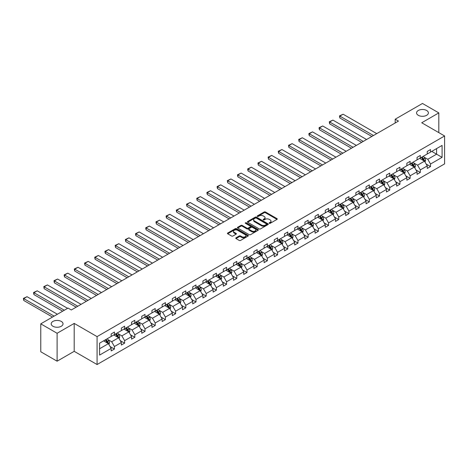 <?xml version="1.0" encoding="UTF-8"?>
<svg xmlns="http://www.w3.org/2000/svg" width="468" height="468" viewBox="0 0 468 468"><rect width="100%" height="100%" fill="white"/><g stroke="black" fill="none" stroke-linecap="round" stroke-linejoin="round"><path stroke-width="0.7" d="M61.29 321.422A5.914 3.416 0 0 0 54.844 320.685A5.914 3.416 0 0 0 51.193 323.838A5.914 3.416 0 0 0 52.925 326.255A5.914 3.416 0 0 0 59.372 326.997A5.914 3.416 0 0 0 63.022 323.838A5.914 3.416 0 0 0 61.29 321.422M426.658 110.483A5.914 3.416 0 0 0 420.211 109.74A5.914 3.416 0 0 0 416.561 112.893A5.914 3.416 0 0 0 418.293 115.309A5.914 3.416 0 0 0 424.739 116.052A5.914 3.416 0 0 0 428.39 112.893A5.914 3.416 0 0 0 426.658 110.483M269.287 223.324A0.638 0.369 0 0 0 270.188 223.324L277.003 219.387A0.907 0.526 0 0 0 277.267 219.018A0.907 0.526 0 0 0 277.003 218.644L265.455 211.981A0.907 0.526 0 0 0 264.168 211.981L257.353 215.912A0.638 0.369 0 0 0 258.254 216.432L259.132 215.923A2.902 1.679 0 0 1 263.238 215.923L264.204 216.479A2.902 1.679 0 0 1 265.052 217.667A2.902 1.679 0 0 1 264.204 218.849L263.32 219.357A0.638 0.369 0 0 0 264.221 219.878L265.099 219.369A2.902 1.679 0 0 1 269.205 219.369L270.171 219.925A2.902 1.679 0 0 1 271.019 221.107A2.902 1.679 0 0 1 270.171 222.294L269.287 222.803A0.638 0.369 0 0 0 269.287 223.324L269.287 222.803M236.007 237.832A0.907 0.526 0 0 0 235.743 238.2A0.907 0.526 0 0 0 236.007 238.575L239.247 240.447A0.907 0.526 0 0 0 240.529 240.447L248.099 236.071A0.907 0.526 0 0 0 248.368 235.702A0.907 0.526 0 0 0 248.099 235.334L236.551 228.665A0.907 0.526 0 0 0 235.269 228.665L227.7 233.035A0.907 0.526 0 0 0 227.43 233.409A0.907 0.526 0 0 0 227.7 233.778L231.613 236.036A0.907 0.526 0 0 0 232.894 236.036L236.135 234.164A0.907 0.526 0 0 0 236.399 233.795A0.907 0.526 0 0 0 236.135 233.427L234.193 232.303A2.428 1.404 0 0 1 233.485 231.315A2.428 1.404 0 0 1 234.983 230.016A2.428 1.404 0 0 1 237.627 230.32L245.226 234.714A2.428 1.404 0 0 1 245.94 235.702A2.428 1.404 0 0 1 244.442 236.995A2.428 1.404 0 0 1 241.798 236.691L240.529 235.96A0.907 0.526 0 0 0 239.247 235.96L236.007 237.832L236.007 238.575M74.201 323.406L57.108 333.274L40.769 323.838L40.769 351.766L57.108 361.197L74.201 351.328L97.075 364.537L97.075 336.615L74.201 323.406L74.201 351.328M438.814 132.631L438.814 112.893L421.726 122.762L444.6 135.972L97.075 336.615M438.814 112.893L422.475 103.463L395.185 119.217L395.185 122.99M40.769 323.838L68.053 308.084L71.323 309.974L398.455 121.101L395.185 119.217M259.196 228.922A0.907 0.526 0 0 0 260.483 228.922L268.053 224.552A0.907 0.526 0 0 0 268.316 224.184A0.907 0.526 0 0 0 268.053 223.815L256.505 217.146A0.907 0.526 0 0 0 255.224 217.146L247.648 221.516A0.907 0.526 0 0 0 247.385 221.885A0.907 0.526 0 0 0 247.648 222.259L259.196 228.922M245.688 223.458A0.638 0.369 0 0 1 246.338 223.546L258.061 230.32L250.503 234.684A0.907 0.526 0 0 1 249.222 234.684L237.674 228.015L237.674 227.278A0.907 0.526 0 0 0 237.411 227.647A0.907 0.526 0 0 0 237.674 228.015M237.674 227.278L240.915 225.406A0.907 0.526 0 0 1 242.196 225.406L246.882 228.109A0.907 0.526 0 0 0 248.163 228.109L250.316 226.869A0.907 0.526 0 0 0 250.579 226.5A0.907 0.526 0 0 0 250.316 226.126L245.437 223.312A0.638 0.369 0 0 1 246.338 222.791L258.079 229.572A0.907 0.526 0 0 1 258.342 229.94A0.907 0.526 0 0 1 258.079 230.314L258.079 229.572M57.108 333.274L57.108 361.197M99.59 343.161L111.162 336.48L111.162 333.953L114.426 332.064L114.426 334.597L121.358 330.595L121.358 328.068L124.623 326.178L124.623 328.706L131.555 324.71L131.555 322.177L134.819 320.293L134.819 322.821L141.751 318.819L141.751 316.292L145.016 314.408L145.016 316.935L151.948 312.934L151.948 310.407L155.212 308.517L155.212 311.045L162.144 307.049L162.144 304.516L165.409 302.632L165.409 305.159L172.341 301.158L172.341 298.631L175.605 296.747L175.605 299.274L182.538 295.273L182.538 292.746L185.802 290.856L185.802 293.389L192.728 289.388L192.728 286.861L195.998 284.971L195.998 287.498L202.925 283.503L202.925 280.97L206.195 279.086L206.195 281.613L213.121 277.612L213.121 275.085L216.391 273.201L216.391 275.728L223.318 271.727L223.318 269.199L226.588 267.31L226.588 269.837L233.514 265.842L233.514 263.308L236.785 261.425L236.785 263.952L243.711 259.951L243.711 257.423L246.981 255.54L246.981 258.067L253.908 254.065L253.908 251.538L257.178 249.649L257.178 252.182L264.104 248.18L264.104 245.653L267.374 243.764L267.374 246.291L274.301 242.289L274.301 239.762L277.571 237.879L277.571 240.406L284.497 236.404L284.497 233.877L287.767 231.988L287.767 234.521L294.694 230.519L294.694 227.992L297.964 226.102L297.964 228.63L304.89 224.634L304.89 222.101L308.16 220.217L308.16 222.745L315.087 218.743L315.087 216.216L318.357 214.332L318.357 216.859L325.283 212.858L325.283 210.331L328.554 208.441L328.554 210.974L335.48 206.973L335.48 204.446L338.75 202.556L338.75 205.083L345.676 201.082L345.676 198.555L348.947 196.671L348.947 199.198L355.873 195.197L355.873 192.67L359.143 190.78L359.143 193.313L366.07 189.312L366.07 186.785L369.334 184.895L369.334 187.422L376.266 183.427L376.266 180.894L379.53 179.01L379.53 181.537L386.463 177.536L386.463 175.009L389.727 173.125L389.727 175.652L396.659 171.651L396.659 169.124L399.924 167.234L399.924 169.761L406.856 165.766L406.856 163.238L410.12 161.349L410.12 163.876L417.052 159.875L417.052 157.347L420.317 155.464L420.317 157.991L427.249 153.99L427.249 151.462L430.513 149.573L430.513 152.106L442.084 145.425L442.084 157.347L430.513 164.028L430.513 166.555L427.249 168.445L427.249 165.918L420.317 169.913L420.317 172.446L417.052 174.33L417.052 171.803L410.12 175.804L410.12 178.331L406.856 180.215L406.856 177.688L399.924 181.689L399.924 184.216L396.659 186.106L396.659 183.573L389.727 187.574L389.727 190.102L386.463 191.991L386.463 189.464L379.53 193.459L379.53 195.993L376.266 197.876L376.266 195.349L369.334 199.35L369.334 201.878L366.07 203.761L366.07 201.234L359.143 205.236L359.143 207.763L355.873 209.652L355.873 207.125L348.947 211.121L348.947 213.654L345.676 215.537L345.676 213.01L338.75 217.012L338.75 219.539L335.48 221.422L335.48 218.895L328.554 222.897L328.554 225.424L325.283 227.313L325.283 224.78L318.357 228.782L318.357 231.309L315.087 233.199L315.087 230.671L308.16 234.673L308.16 237.2L304.89 239.084L304.89 236.556L297.964 240.558L297.964 243.085L294.694 244.975L294.694 242.442L287.767 246.443L287.767 248.97L284.497 250.86L284.497 248.332L277.571 252.328L277.571 254.861L274.301 256.745L274.301 254.218L267.374 258.219L267.374 260.746L264.104 262.63L264.104 260.103L257.178 264.104L257.178 266.631L253.908 268.521L253.908 265.988L246.981 269.989L246.981 272.516L243.711 274.406L243.711 271.879L236.785 275.88L236.785 278.407L233.514 280.291L233.514 277.764L226.588 281.765L226.588 284.292L223.318 286.182L223.318 283.649L216.391 287.65L216.391 290.178L213.121 292.067L213.121 289.54L206.195 293.535L206.195 296.068L202.925 297.952L202.925 295.425L195.998 299.426L195.998 301.954L192.728 303.837L192.728 301.31L185.802 305.311L185.802 307.839L182.538 309.728L182.538 307.201L175.605 311.197L175.605 313.724L172.341 315.613L172.341 313.086L165.409 317.088L165.409 319.615L162.144 321.498L162.144 318.971L155.212 322.973L155.212 325.5L151.948 327.389L151.948 324.856L145.016 328.858L145.016 331.385L141.751 333.274L141.751 330.747L134.819 334.743L134.819 337.276L131.555 339.16L131.555 336.632L124.623 340.634L124.623 343.161L121.358 345.045L121.358 342.517L114.426 346.519L114.426 349.046L111.162 350.936L111.162 348.408L99.59 355.083L99.59 343.161M97.075 364.537L444.6 163.894L444.6 135.972M113.777 334.971L118.609 337.761L111.682 341.763L107.897 339.581M111.682 341.763L114.426 346.519M118.609 337.761L121.358 342.517M111.162 335.878L111.682 336.182L114.426 334.597M123.973 329.086L128.805 331.876L121.879 335.878L118.094 333.696M121.879 335.878L124.623 340.634M128.805 331.876L131.555 336.632M121.358 329.993L121.879 330.291L124.623 328.706M134.17 323.201L139.002 325.991L132.075 329.993L128.291 327.805M132.075 329.993L134.819 334.743M139.002 325.991L141.751 330.747M131.555 324.102L132.075 324.406L134.819 322.821M144.366 317.31L149.198 320.106L142.272 324.102L138.487 321.92M142.272 324.102L145.016 328.858M149.198 320.106L151.948 324.856M141.751 318.217L142.272 318.521L145.016 316.935M154.563 311.425L159.395 314.215L152.469 318.217L148.684 316.035M152.469 318.217L155.212 322.973M159.395 314.215L162.144 318.971M151.948 312.331L152.469 312.63L155.212 311.045M164.754 305.54L169.591 308.33L162.665 312.331L158.88 310.144M162.665 312.331L165.409 317.088M169.591 308.33L172.341 313.086M162.144 306.441L162.665 306.745L165.409 305.159M174.95 299.649L179.788 302.445L172.862 306.446L169.077 304.258M172.862 306.446L175.605 311.197M179.788 302.445L182.538 307.201M172.341 300.555L172.862 300.86L175.605 299.274M185.147 293.764L189.985 296.554L183.058 300.555L179.273 298.373M183.058 300.555L185.802 305.311M189.985 296.554L192.728 301.31M182.538 294.67L183.058 294.975L185.802 293.389M195.343 287.878L200.181 290.669L193.255 294.67L189.47 292.488M193.255 294.67L195.998 299.426M200.181 290.669L202.925 295.425M192.728 288.785L193.255 289.084L195.998 287.498M205.54 281.993L210.378 284.784L203.451 288.785L199.666 286.597M203.451 288.785L206.195 293.535M210.378 284.784L213.121 289.54M202.925 282.894L203.451 283.199L206.195 281.613M215.736 276.102L220.574 278.899L213.648 282.894L209.863 280.712M213.648 282.894L216.391 287.65M220.574 278.899L223.318 283.649M213.121 277.009L213.648 277.313L216.391 275.728M225.933 270.217L230.771 273.008L223.844 277.009L220.059 274.827M223.844 277.009L226.588 281.765M230.771 273.008L233.514 277.764M223.318 271.124L223.844 271.422L226.588 269.837M236.129 264.332L240.967 267.123L234.041 271.124L230.256 268.936M234.041 271.124L236.785 275.88M240.967 267.123L243.711 271.879M233.514 265.233L234.041 265.537L236.785 263.952M246.326 258.441L251.164 261.238L244.237 265.233L240.453 263.051M244.237 265.233L246.981 269.989M251.164 261.238L253.908 265.988M243.711 259.348L244.237 259.652L246.981 258.067M256.522 252.556L261.36 255.347L254.434 259.348L250.649 257.166M254.434 259.348L257.178 264.104M261.36 255.347L264.104 260.103M253.908 253.463L254.434 253.761L257.178 252.182M266.719 246.671L271.557 249.462L264.631 253.463L260.846 251.281M264.631 253.463L267.374 258.219M271.557 249.462L274.301 254.218M264.104 247.578L264.631 247.876L267.374 246.291M276.916 240.78L281.754 243.576L274.827 247.578L271.042 245.39M274.827 247.578L277.571 252.328M281.754 243.576L284.497 248.332M274.301 241.687L274.827 241.991L277.571 240.406M287.112 234.895L291.95 237.691L285.024 241.687L281.239 239.505M285.024 241.687L287.767 246.443M291.95 237.691L294.694 242.442M284.497 235.802L285.024 236.106L287.767 234.521M297.309 229.01L302.147 231.8L295.214 235.802L291.435 233.62M295.214 235.802L297.964 240.558M302.147 231.8L304.89 236.556M294.694 229.917L295.214 230.215L297.964 228.63M307.505 223.125L312.343 225.915L305.411 229.917L301.632 227.729M305.411 229.917L308.16 234.673M312.343 225.915L315.087 230.671M304.89 224.026L305.411 224.33L308.16 222.745M317.702 217.234L322.54 220.03L315.607 224.026L311.828 221.844M315.607 224.026L318.357 228.782M322.54 220.03L325.283 224.78M315.087 218.141L315.607 218.445L318.357 216.859M327.898 211.349L332.736 214.139L325.804 218.141L322.025 215.959M325.804 218.141L328.554 222.897M332.736 214.139L335.48 218.895M325.283 212.256L325.804 212.554L328.554 210.974M338.095 205.464L342.933 208.254L336.001 212.256L332.221 210.073M336.001 212.256L338.75 217.012M342.933 208.254L345.676 213.01M335.48 206.37L336.001 206.669L338.75 205.083M348.291 199.573L353.129 202.369L346.197 206.37L342.418 204.183M346.197 206.37L348.947 211.121M353.129 202.369L355.873 207.125M345.676 200.479L346.197 200.784L348.947 199.198M358.488 193.688L363.326 196.484L356.394 200.479L352.615 198.297M356.394 200.479L359.143 205.236M363.326 196.484L366.07 201.234M355.873 194.594L356.394 194.899L359.143 193.313M368.685 187.803L373.522 190.593L366.59 194.594L362.811 192.412M366.59 194.594L369.334 199.35M373.522 190.593L376.266 195.349M366.07 188.709L366.59 189.008L369.334 187.422M378.881 181.917L383.719 184.708L376.787 188.709L373.002 186.521M376.787 188.709L379.53 193.459M383.719 184.708L386.463 189.464M376.266 182.818L376.787 183.123L379.53 181.537M389.078 176.026L393.91 178.823L386.983 182.818L383.198 180.636M386.983 182.818L389.727 187.574M393.91 178.823L396.659 183.573M386.463 176.933L386.983 177.237L389.727 175.652M399.274 170.141L404.106 172.932L397.18 176.933L393.395 174.751M397.18 176.933L399.924 181.689M404.106 172.932L406.856 177.688M396.659 171.048L397.18 171.346L399.924 169.761M409.471 164.256L414.303 167.047L407.376 171.048L403.591 168.86M407.376 171.048L410.12 175.804M414.303 167.047L417.052 171.803M406.856 165.163L407.376 165.461L410.12 163.876M419.667 158.365L424.499 161.162L417.573 165.163L413.788 162.975M417.573 165.163L420.317 169.913M424.499 161.162L427.249 165.918M417.052 159.272L417.573 159.576L420.317 157.991M431.759 151.386L436.591 154.177L427.77 159.272L423.985 157.09M427.77 159.272L430.513 164.028M442.084 157.347L436.591 154.177L436.591 148.596L442.084 145.425M427.249 153.387L427.77 153.691L430.513 152.106M99.59 348.748L108.418 343.652L103.58 340.856M108.418 343.652L111.162 348.408M426.167 164.046L430.513 166.555M415.97 169.937L420.317 172.446M405.774 175.822L410.12 178.331M395.577 181.707L399.924 184.216M385.38 187.592L389.727 190.102M375.184 193.483L379.53 195.993M364.987 199.368L369.334 201.878M354.797 205.253L359.143 207.763M344.6 211.144L348.947 213.654M334.404 217.029L338.75 219.539M324.207 222.914L328.554 225.424M314.01 228.799L318.357 231.309M303.814 234.69L308.16 237.2M293.617 240.575L297.964 243.085M283.421 246.46L287.767 248.97M273.224 252.351L277.571 254.861M263.028 258.237L267.374 260.746M252.831 264.122L257.178 266.631M242.635 270.007L246.981 272.516M232.438 275.898L236.785 278.407M222.241 281.783L226.588 284.292M212.045 287.668L216.391 290.178M201.848 293.559L206.195 296.068M191.652 299.444L195.998 301.954M181.455 305.329L185.802 307.839M171.259 311.22L175.605 313.724M161.062 317.105L165.409 319.615M150.866 322.99L155.212 325.5M140.669 328.875L145.016 331.385M130.473 334.766L134.819 337.276M120.276 340.651L124.623 343.161M110.079 346.536L114.426 349.046M269.539 223.411L270.171 223.049A2.902 1.679 0 0 0 271.019 221.861L271.019 221.107M265.052 217.667L265.052 218.421A2.902 1.679 0 0 1 264.204 219.603L263.572 219.966M276.992 219.393L265.455 212.735A0.907 0.526 0 0 0 264.168 212.735L257.611 216.52M268.053 223.815L268.053 224.552L256.505 217.901A0.907 0.526 0 0 0 255.224 217.901L247.66 222.265L247.648 221.516M266.45 224.441A0.638 0.369 0 0 0 266.45 223.926L256.312 218.07A0.638 0.369 0 0 0 255.411 218.07L254.481 218.609A2.902 1.679 0 0 0 253.633 219.796A2.902 1.679 0 0 0 254.481 220.978L261.413 224.979A2.902 1.679 0 0 0 265.52 224.979L266.45 224.441L266.45 225.196A0.638 0.369 0 0 0 266.637 224.938L266.637 224.184M253.633 219.796L253.633 220.551A2.902 1.679 0 0 0 254.481 221.733L254.481 220.978M266.45 225.196L265.52 225.734A2.902 1.679 0 0 1 261.413 225.734L254.481 221.733M237.685 228.021L240.915 226.161L240.915 225.406M250.579 226.5L250.579 227.255A0.907 0.526 0 0 1 250.316 227.624L248.163 228.864A0.907 0.526 0 0 1 246.882 228.864L242.196 226.161A0.907 0.526 0 0 0 240.915 226.161M251.743 230.917A2.428 1.404 0 0 0 254.387 231.221A2.428 1.404 0 0 0 255.885 229.923A2.428 1.404 0 0 0 255.171 228.934L252.492 227.389A0.907 0.526 0 0 0 251.211 227.389L249.064 228.63A0.907 0.526 0 0 0 248.795 228.998A0.907 0.526 0 0 0 249.064 229.367L251.743 230.917L251.743 231.672A2.428 1.404 0 0 0 254.387 231.976A2.428 1.404 0 0 0 255.885 230.677L255.885 229.923M248.795 228.998L248.795 229.753A0.907 0.526 0 0 0 249.064 230.121L249.064 229.367M251.743 231.672L249.064 230.121M245.94 235.702L245.94 236.457A2.428 1.404 0 0 1 244.442 237.75A2.428 1.404 0 0 1 241.798 237.446L240.529 236.714A0.907 0.526 0 0 0 239.247 236.714L236.018 238.581M233.485 231.315L233.485 232.069A2.428 1.404 0 0 0 234.193 233.058L234.193 232.303M236.135 233.427L236.135 234.164L234.193 233.058M248.099 235.334L248.099 236.071L236.551 229.419A0.907 0.526 0 0 0 235.269 229.419L227.711 233.784M424.997 162.022L425.599 160.284A2.451 1.416 -120 0 0 424.815 158.202L423.353 156.242M373.487 135.521L339.844 116.099L343.114 114.21L376.758 133.632M420.72 158.974L420.083 158.125M339.844 117.983L339.487 115.888L339.844 116.099L339.844 117.983L371.855 136.463M424.143 160.951L424.277 160.389A2.451 1.416 -120 0 0 423.575 158.915L422.107 156.956M421.492 157.312L423.107 159.465A1.246 0.72 60 0 1 423.335 159.845L424.277 160.389M421.323 157.412L422.791 159.372A2.451 1.416 60 0 1 423.4 160.524M339.487 115.888L343.114 114.21M414.8 167.907L415.403 166.169A2.451 1.416 -120 0 0 414.619 164.087L413.156 162.127M363.291 141.406L329.647 121.984L332.918 120.095L366.561 139.517M410.524 164.865L409.886 164.016M329.647 123.868L329.291 121.774L329.647 121.984L329.647 123.868L361.659 142.348M413.946 166.836L414.081 166.275A2.451 1.416 -120 0 0 413.379 164.8L411.91 162.846M411.296 163.197L412.911 165.356A1.246 0.72 60 0 1 413.139 165.731L414.081 166.275M411.126 163.297L412.595 165.257A2.451 1.416 60 0 1 413.203 166.415M329.291 121.774L332.918 120.095M404.604 173.792L405.206 172.06A2.451 1.416 -120 0 0 404.422 169.972L402.96 168.012M353.094 147.291L319.451 127.869L322.721 125.986L356.364 145.408M400.327 170.75L399.69 169.902M319.451 129.759L319.094 128.419L319.094 127.665L319.451 127.869L319.451 129.759L351.462 148.233M403.749 172.727L403.884 172.166A2.451 1.416 -120 0 0 403.182 170.691L401.714 168.732M401.099 169.083L402.72 171.241A1.246 0.72 60 0 1 402.942 171.621L403.884 172.166M400.93 169.182L402.398 171.142A2.451 1.416 60 0 1 403.006 172.3M319.094 127.665L322.721 125.986M394.407 179.683L395.01 177.945A2.451 1.416 -120 0 0 394.231 175.857L392.763 173.903M342.898 153.176L309.254 133.754L312.525 131.871L346.168 151.293M390.131 176.635L389.493 175.787M309.254 135.644L308.898 134.304L308.898 133.55L309.254 133.754L309.254 135.644L341.266 154.124M393.553 178.612L393.687 178.051A2.451 1.416 -120 0 0 392.985 176.576L391.517 174.617M390.903 174.974L392.523 177.126A1.246 0.72 60 0 1 392.746 177.507L393.687 178.051M390.733 175.073L392.202 177.027A2.451 1.416 60 0 1 392.81 178.185M308.898 133.55L312.525 131.871M384.21 185.568L384.813 183.83A2.451 1.416 -120 0 0 384.035 181.748L382.567 179.788M332.701 159.067L299.058 139.645L302.328 137.756L335.971 157.178M379.934 182.526L379.296 181.672M299.058 141.529L298.701 139.435L299.058 139.645L299.058 141.529L331.069 160.009M383.356 184.497L383.491 183.936A2.451 1.416 -120 0 0 382.789 182.461L381.321 180.502M380.712 180.859L382.327 183.017A1.246 0.72 60 0 1 382.549 183.392L383.491 183.936M380.537 180.958L382.005 182.918A2.451 1.416 60 0 1 382.619 184.07M298.701 139.435L302.328 137.756M374.014 191.453L374.616 189.721A2.451 1.416 -120 0 0 373.838 187.633L372.37 185.673M322.505 164.952L288.861 145.53L292.131 143.641L325.775 163.069M369.738 188.411L369.1 187.563M288.861 147.414L288.504 145.32L288.861 145.53L288.861 147.414L320.873 165.894M373.16 190.388L373.294 189.821A2.451 1.416 -120 0 0 372.592 188.352L371.124 186.393M370.516 186.744L372.13 188.902A1.246 0.72 60 0 1 372.352 189.283L373.294 189.821M370.34 186.843L371.808 188.803A2.451 1.416 60 0 1 372.423 189.961M288.504 145.32L292.131 143.641M363.817 197.344L364.42 195.606A2.451 1.416 -120 0 0 363.642 193.518L362.173 191.558M312.308 170.838L278.671 151.416L281.935 149.532L315.578 168.954M359.541 194.296L358.903 193.448M278.671 153.305L278.308 151.965L278.308 151.211L278.671 151.416L278.671 153.305L310.676 171.785M362.963 196.273L363.098 195.712A2.451 1.416 -120 0 0 362.396 194.238L360.927 192.278M360.319 192.635L361.934 194.787A1.246 0.72 60 0 1 362.156 195.168L363.098 195.712M360.144 192.728L361.612 194.688A2.451 1.416 60 0 1 362.226 195.846M278.308 151.211L281.935 149.532M353.627 203.229L354.223 201.492A2.451 1.416 -120 0 0 353.445 199.409L351.977 197.449M302.112 176.728L268.474 157.306L271.738 155.417L305.382 174.839M349.344 200.181L348.707 199.333M268.474 159.19L268.111 157.096L268.474 157.306L268.474 159.19L300.479 177.67M352.767 202.158L352.901 201.597A2.451 1.416 -120 0 0 352.199 200.123L350.737 198.163M350.123 198.52L351.737 200.673A1.246 0.72 60 0 1 351.959 201.053L352.901 201.597M349.947 198.619L351.415 200.579A2.451 1.416 60 0 1 352.03 201.731M268.111 157.096L271.738 155.417M343.43 209.114L344.027 207.377A2.451 1.416 -120 0 0 343.249 205.294L341.78 203.334M291.915 182.614L258.277 163.192L261.542 161.302L295.185 180.724M339.148 206.072L338.51 205.224M258.277 165.075L257.915 162.981L258.277 163.192L258.277 165.075L290.283 183.555M342.57 208.044L342.705 207.482A2.451 1.416 -120 0 0 342.003 206.008L340.54 204.054M339.926 204.405L341.541 206.564A1.246 0.72 60 0 1 341.763 206.938L342.705 207.482M339.75 204.504L341.219 206.464A2.451 1.416 60 0 1 341.833 207.622M257.915 162.981L261.542 161.302M333.234 214.999L333.83 213.268A2.451 1.416 -120 0 0 333.052 211.179L331.584 209.219M281.718 188.499L248.081 169.077L251.345 167.193L284.989 186.615M328.951 211.957L328.314 211.109M248.081 170.966L247.718 169.627L247.718 168.872L248.081 169.077L248.081 170.966L280.086 189.441M332.374 213.934L332.508 213.373A2.451 1.416 -120 0 0 331.806 211.899L330.344 209.939M329.729 210.29L331.344 212.449A1.246 0.72 60 0 1 331.572 212.829L332.508 213.373M329.56 210.389L331.022 212.349A2.451 1.416 60 0 1 331.636 213.507M247.718 168.872L251.345 167.193M323.037 220.89L323.634 219.153A2.451 1.416 -120 0 0 322.856 217.064L321.387 215.11M271.522 194.384L237.884 174.962L241.149 173.078L274.792 192.5M318.755 217.842L318.117 216.994M237.884 176.851L237.522 175.512L237.522 174.757L237.884 174.962L237.884 176.851L269.89 195.331M322.177 219.82L322.312 219.258A2.451 1.416 -120 0 0 321.61 217.784L320.147 215.824M319.533 216.181L321.147 218.334A1.246 0.72 60 0 1 321.376 218.714L322.312 219.258M319.363 216.28L320.826 218.234A2.451 1.416 60 0 1 321.44 219.393M237.522 174.757L241.149 173.078M312.84 226.775L313.437 225.038A2.451 1.416 -120 0 0 312.659 222.955L311.191 220.995M261.325 200.275L227.688 180.853L230.952 178.963L264.596 198.385M308.558 223.733L307.921 222.879M227.688 182.736L227.325 180.642L227.688 180.853L227.688 182.736L259.693 201.217M311.98 225.705L312.115 225.143A2.451 1.416 -120 0 0 311.419 223.669L309.951 221.709M309.336 222.066L310.951 224.225A1.246 0.72 60 0 1 311.179 224.599L312.115 225.143M309.167 222.165L310.629 224.125A2.451 1.416 60 0 1 311.243 225.278M227.325 180.642L230.952 178.963M302.644 232.66L303.241 230.929A2.451 1.416 -120 0 0 302.463 228.84L300.994 226.881M251.129 206.16L217.491 186.738L220.756 184.848L254.399 204.276M298.362 229.618L297.724 228.77M217.491 188.627L217.129 187.288L217.129 186.533L217.491 186.738L217.491 188.627L249.497 207.102M301.784 231.596L301.918 231.028A2.451 1.416 -120 0 0 301.222 229.56L299.754 227.6M299.14 227.951L300.754 230.11A1.246 0.72 60 0 1 300.982 230.49L301.918 231.028M298.97 228.051L300.433 230.01A2.451 1.416 60 0 1 301.047 231.169M217.129 186.533L220.756 184.848M292.447 238.551L293.044 236.814A2.451 1.416 -120 0 0 292.266 234.725L290.798 232.766M240.932 212.045L207.295 192.623L210.559 190.739L244.202 210.161M288.165 235.503L287.527 234.655M207.295 194.512L206.932 193.173L206.932 192.418L207.295 192.623L207.295 194.512L239.3 212.993M291.587 237.481L291.722 236.919A2.451 1.416 -120 0 0 291.026 235.445L289.557 233.485M288.943 233.842L290.558 235.995A1.246 0.72 60 0 1 290.786 236.375L291.722 236.919M288.774 233.936L290.242 235.895A2.451 1.416 60 0 1 290.85 237.054M206.932 192.418L210.559 190.739M282.251 244.436L282.853 242.699A2.451 1.416 -120 0 0 282.069 240.616L280.601 238.657M230.736 217.936L197.098 198.514L200.362 196.624L234.006 216.046M277.969 241.389L277.331 240.54M197.098 200.398L196.736 198.303L197.098 198.514L197.098 200.398L229.104 218.878M281.391 243.366L281.525 242.804A2.451 1.416 -120 0 0 280.829 241.33L279.361 239.37M278.747 239.727L280.361 241.88A1.246 0.72 60 0 1 280.589 242.26L281.525 242.804M278.577 239.827L280.045 241.786A2.451 1.416 60 0 1 280.654 242.939M196.736 198.303L200.362 196.624M272.054 250.321L272.657 248.584A2.451 1.416 -120 0 0 271.873 246.501L270.405 244.542M220.539 223.821L186.902 204.399L190.166 202.509L223.809 221.931M267.772 247.279L267.134 246.431M186.902 206.283L186.539 204.188L186.902 204.399L186.902 206.283L218.907 224.763M271.194 249.251L271.335 248.689A2.451 1.416 -120 0 0 270.633 247.215L269.164 245.261M268.55 245.612L270.165 247.771A1.246 0.72 60 0 1 270.393 248.145L271.335 248.689M268.38 245.712L269.849 247.671A2.451 1.416 60 0 1 270.457 248.83M186.539 204.188L190.166 202.509M261.858 256.207L262.46 254.475A2.451 1.416 -120 0 0 261.676 252.387L260.208 250.427M210.348 229.706L176.705 210.284L179.975 208.4L213.613 227.822M257.575 253.165L256.938 252.316M176.705 212.174L176.342 210.834L176.342 210.079L176.705 210.284L176.705 212.174L208.71 230.654M260.998 255.142L261.138 254.58A2.451 1.416 -120 0 0 260.436 253.106L258.968 251.146M258.354 251.497L259.968 253.656A1.246 0.72 60 0 1 260.196 254.036L261.138 254.58M258.184 251.597L259.652 253.557A2.451 1.416 60 0 1 260.261 254.715M176.342 210.079L179.975 208.4M251.661 262.098L252.264 260.36A2.451 1.416 -120 0 0 251.48 258.272L250.011 256.318M200.152 235.597L166.509 216.169L169.779 214.285L203.416 233.707M247.379 259.05L246.747 258.201M166.509 218.059L166.146 216.719L166.146 215.964L166.509 216.169L166.509 218.059L198.514 236.539M250.801 261.027L250.942 260.465A2.451 1.416 -120 0 0 250.24 258.991L248.771 257.031M248.157 257.388L249.772 259.541A1.246 0.72 60 0 1 250 259.921L250.942 260.465M247.987 257.488L249.456 259.442A2.451 1.416 60 0 1 250.064 260.6M166.146 215.964L169.779 214.285M241.465 267.983L242.067 266.245A2.451 1.416 -120 0 0 241.283 264.163L239.815 262.203M189.955 241.482L156.312 222.06L159.582 220.171L193.22 239.593M237.182 264.941L236.551 264.087M156.312 223.944L155.955 221.85L156.312 222.06L156.312 223.944L188.317 242.424M240.605 266.912L240.745 266.351A2.451 1.416 -120 0 0 240.043 264.876L238.575 262.917M237.96 263.273L239.575 265.432A1.246 0.72 60 0 1 239.803 265.806L240.745 266.351M237.791 263.373L239.259 265.333A2.451 1.416 60 0 1 239.868 266.485M155.955 221.85L159.582 220.171M231.268 273.868L231.871 272.136A2.451 1.416 -120 0 0 231.087 270.048L229.618 268.088M179.759 247.367L146.115 227.945L149.386 226.056L183.023 245.484M226.986 270.826L226.354 269.977M146.115 229.835L145.759 228.495L145.759 227.74L146.115 227.945L146.115 229.835L178.121 248.309M230.408 272.803L230.548 272.236A2.451 1.416 -120 0 0 229.846 270.767L228.378 268.808M227.764 269.159L229.379 271.317A1.246 0.72 60 0 1 229.607 271.697L230.548 272.236M227.594 269.258L229.063 271.218A2.451 1.416 60 0 1 229.671 272.376M145.759 227.74L149.386 226.056M221.071 279.759L221.674 278.021A2.451 1.416 -120 0 0 220.89 275.933L219.422 273.979M169.562 253.252L135.919 233.83L139.189 231.947L172.827 251.369M216.789 276.711L216.157 275.863M135.919 235.72L135.562 234.38L135.562 233.626L135.919 233.83L135.919 235.72L167.924 254.2M220.212 278.688L220.352 278.127A2.451 1.416 -120 0 0 219.65 276.652L218.182 274.693M217.567 275.049L219.182 277.202A1.246 0.72 60 0 1 219.41 277.582L220.352 278.127M217.398 275.143L218.866 277.103A2.451 1.416 60 0 1 219.474 278.261M135.562 233.626L139.189 231.947M210.875 285.644L211.477 283.906A2.451 1.416 -120 0 0 210.694 281.824L209.225 279.864M159.366 259.143L125.722 239.721L128.992 237.832L162.63 257.254M206.593 282.602L205.961 281.748M125.722 241.605L125.365 239.511L125.722 239.721L125.722 241.605L157.728 260.085M210.015 284.573L210.155 284.012A2.451 1.416 -120 0 0 209.453 282.537L207.985 280.578M207.371 280.935L208.985 283.087A1.246 0.72 60 0 1 209.214 283.468L210.155 284.012M207.201 281.034L208.669 282.994A2.451 1.416 60 0 1 209.278 284.146M125.365 239.511L128.992 237.832M200.678 291.529L201.281 289.791A2.451 1.416 -120 0 0 200.497 287.709L199.029 285.749M149.169 265.028L115.526 245.606L118.796 243.717L152.433 263.139M196.396 288.487L195.764 287.639M115.526 247.49L115.169 245.396L115.526 245.606L115.526 247.49L147.531 265.97M199.818 290.458L199.959 289.897A2.451 1.416 -120 0 0 199.257 288.423L197.788 286.469M197.174 286.82L198.789 288.978A1.246 0.72 60 0 1 199.017 289.359L199.959 289.897M197.005 286.919L198.473 288.879A2.451 1.416 60 0 1 199.081 290.037M115.169 245.396L118.796 243.717M190.482 297.42L191.084 295.682A2.451 1.416 -120 0 0 190.3 293.594L188.832 291.634M138.973 270.913L105.329 251.491L108.599 249.608L142.237 269.03M186.206 294.372L185.568 293.524M105.329 253.381L104.972 252.041L104.972 251.287L105.329 251.491L105.329 253.381L137.335 271.861M189.622 296.349L189.762 295.788A2.451 1.416 -120 0 0 189.06 294.313L187.592 292.354M186.978 292.705L188.592 294.863A1.246 0.72 60 0 1 188.82 295.244L189.762 295.788M186.808 292.804L188.276 294.764A2.451 1.416 60 0 1 188.885 295.922M104.972 251.287L108.599 249.608M180.285 303.305L180.888 301.567A2.451 1.416 -120 0 0 180.104 299.485L178.636 297.525M128.776 276.804L95.133 257.377L98.403 255.493L132.04 274.915M176.009 300.257L175.371 299.409M95.133 259.266L94.776 257.926L94.776 257.172L95.133 257.377L95.133 259.266L127.138 277.746M179.425 302.234L179.566 301.673A2.451 1.416 -120 0 0 178.864 300.199L177.395 298.239M176.781 298.596L178.396 300.748A1.246 0.72 60 0 1 178.624 301.129L179.566 301.673M176.611 298.695L178.08 300.649A2.451 1.416 60 0 1 178.688 301.807M94.776 257.172L98.403 255.493M170.089 309.19L170.691 307.453A2.451 1.416 -120 0 0 169.907 305.37L168.439 303.41M118.579 282.69L84.936 263.268L88.206 261.378L121.844 280.8M165.812 306.148L165.175 305.294M84.936 265.151L84.579 263.057L84.936 263.268L84.936 265.151L116.947 283.631M169.229 308.12L169.369 307.558A2.451 1.416 -120 0 0 168.667 306.084L167.199 304.13M166.585 304.481L168.199 306.639A1.246 0.72 60 0 1 168.427 307.014L169.369 307.558M166.415 304.58L167.883 306.54A2.451 1.416 60 0 1 168.492 307.698M84.579 263.057L88.206 261.378M159.892 315.075L160.495 313.344A2.451 1.416 -120 0 0 159.711 311.255L158.248 309.295M108.383 288.575L74.74 269.153L78.01 267.269L111.653 286.691M155.616 312.033L154.978 311.185M74.74 271.042L74.383 269.703L74.383 268.948L74.74 269.153L74.74 271.042L106.751 289.516M159.038 314.01L159.173 313.449A2.451 1.416 -120 0 0 158.471 311.975L157.002 310.015M156.388 310.366L158.003 312.525A1.246 0.72 60 0 1 158.231 312.905L159.173 313.449M156.218 310.465L157.687 312.425A2.451 1.416 60 0 1 158.295 313.583M74.383 268.948L78.01 267.269M149.696 320.966L150.298 319.229A2.451 1.416 -120 0 0 149.514 317.14L148.052 315.186M98.186 294.46L64.543 275.038L67.813 273.154L101.457 292.576M145.419 317.918L144.782 317.07M64.543 276.927L64.186 275.588L64.186 274.833L64.543 275.038L64.543 276.927L96.554 295.407M148.842 319.896L148.976 319.334A2.451 1.416 -120 0 0 148.274 317.86L146.806 315.9M146.191 316.257L147.806 318.41A1.246 0.72 60 0 1 148.034 318.79L148.976 319.334M146.022 316.356L147.49 318.31A2.451 1.416 60 0 1 148.099 319.469M64.186 274.833L67.813 273.154M139.499 326.851L140.102 325.114A2.451 1.416 -120 0 0 139.318 323.031L137.855 321.071M87.99 300.351L54.346 280.929L57.617 279.039L91.26 298.461M135.223 323.809L134.585 322.955M54.346 282.812L53.99 280.718L54.346 280.929L54.346 282.812L86.358 301.293M138.645 325.781L138.78 325.219A2.451 1.416 -120 0 0 138.078 323.745L136.609 321.785M135.995 322.142L137.61 324.295A1.246 0.72 60 0 1 137.838 324.675L138.78 325.219M135.825 322.241L137.294 324.201A2.451 1.416 60 0 1 137.902 325.354M53.99 280.718L57.617 279.039M129.303 332.736L129.905 331.005A2.451 1.416 -120 0 0 129.121 328.916L127.659 326.956M77.793 306.236L44.15 286.814L47.42 284.924L81.063 304.346M125.026 329.694L124.389 328.846M44.15 288.697L43.793 286.603L44.15 286.814L44.15 288.697L76.161 307.178M128.448 331.672L128.583 331.104A2.451 1.416 -120 0 0 127.881 329.636L126.413 327.676M125.798 328.027L127.419 330.186A1.246 0.72 60 0 1 127.641 330.566L128.583 331.104M125.629 328.126L127.097 330.086A2.451 1.416 60 0 1 127.706 331.245M43.793 286.603L47.42 284.924M119.106 338.627L119.709 336.89A2.451 1.416 -120 0 0 118.93 334.801L117.462 332.842M64.327 310.237L33.953 292.699L37.224 290.815L67.597 308.348M114.83 335.579L114.192 334.731M33.953 294.588L33.597 293.249L33.597 292.494L33.953 292.699L33.953 294.588L62.694 311.179M118.252 337.557L118.386 336.995A2.451 1.416 -120 0 0 117.684 335.521L116.216 333.561M115.602 333.918L117.222 336.071A1.246 0.72 60 0 1 117.445 336.451L118.386 336.995M115.432 334.012L116.901 335.971A2.451 1.416 60 0 1 117.509 337.13M33.597 292.494L37.224 290.815M108.909 344.512L109.512 342.775A2.451 1.416 -120 0 0 108.734 340.692L107.266 338.733M54.13 316.122L23.757 298.59L27.027 296.7L57.4 314.239M104.633 341.464L103.995 340.616M23.757 300.474L23.4 298.379L23.757 298.59L23.757 300.474L52.498 317.064M108.055 343.442L108.19 342.88A2.451 1.416 -120 0 0 107.488 341.406L106.02 339.446M105.411 339.803L107.026 341.956A1.246 0.72 60 0 1 107.248 342.336L108.19 342.88M105.236 339.903L106.704 341.862A2.451 1.416 60 0 1 107.318 343.015M23.4 298.379L27.027 296.7M270.171 223.049L270.171 222.294M263.32 219.878L263.32 219.357M264.204 219.603L264.204 218.849M257.353 216.432L257.353 215.912M264.168 212.735L264.168 211.981M265.455 212.735L265.455 211.981M277.003 219.387L277.003 218.644M255.224 217.901L255.224 217.146M256.505 217.901L256.505 217.146M261.413 225.734L261.413 224.979M265.52 225.734L265.52 224.979M242.196 226.161L242.196 225.406M246.882 228.864L246.882 228.109M248.163 228.864L248.163 228.109M250.316 227.624L250.316 226.869M246.338 223.546L246.338 222.791M239.247 236.714L239.247 235.96M240.529 236.714L240.529 235.96M241.798 237.446L241.798 236.691M227.7 233.778L227.7 233.035M235.269 229.419L235.269 228.665M236.551 229.419L236.551 228.665M424.324 161.056L425.582 160.331M423.575 158.915L424.815 158.202M422.095 159.769L422.791 159.372M414.127 166.947L415.385 166.216M413.379 164.8L414.619 164.087M411.899 165.66L412.595 165.257M403.931 172.832L405.189 172.107M403.182 170.691L404.422 169.972M401.702 171.545L402.398 171.142M393.734 178.718L394.992 177.992M392.985 176.576L394.231 175.857M391.505 177.43L392.202 177.027M383.538 184.608L384.795 183.877M382.789 182.461L384.035 181.748M381.309 183.316L382.005 182.918M373.341 190.494L374.599 189.768M372.592 188.352L373.838 187.633M371.112 189.207L371.808 188.803M363.145 196.379L364.402 195.653M362.396 194.238L363.642 193.518M360.916 195.092L361.612 194.688M352.948 202.264L354.212 201.538M352.199 200.123L353.445 199.409M350.719 200.977L351.415 200.579M342.751 208.155L344.015 207.429M342.003 206.008L343.249 205.294M340.523 206.868L341.219 206.464M332.561 214.04L333.819 213.314M331.806 211.899L333.052 211.179M330.326 212.753L331.022 212.349M322.364 219.925L323.622 219.199M321.61 217.784L322.856 217.064M320.13 218.638L320.826 218.234M312.168 225.816L313.425 225.085M311.419 223.669L312.659 222.955M309.933 224.523L310.629 224.125M301.971 231.701L303.229 230.976M301.222 229.56L302.463 228.84M299.736 230.414L300.433 230.01M291.775 237.586L293.032 236.861M291.026 235.445L292.266 234.725M289.54 236.299L290.242 235.895M281.578 243.471L282.836 242.746M280.829 241.33L282.069 240.616M279.343 242.184L280.045 241.786M271.381 249.362L272.639 248.637M270.633 247.215L271.873 246.501M269.153 248.075L269.849 247.671M261.185 255.247L262.443 254.522M260.436 253.106L261.676 252.387M258.956 253.96L259.652 253.557M250.988 261.132L252.246 260.407M250.24 258.991L251.48 258.272M248.76 259.845L249.456 259.442M240.792 267.023L242.05 266.292M240.043 264.876L241.283 264.163M238.563 265.73L239.259 265.333M230.595 272.908L231.853 272.183M229.846 270.767L231.087 270.048M228.366 271.621L229.063 271.218M220.399 278.793L221.656 278.068M219.65 276.652L220.89 275.933M218.17 277.506L218.866 277.103M210.202 284.679L211.46 283.953M209.453 282.537L210.694 281.824M207.973 283.392L208.669 282.994M200.006 290.569L201.263 289.844M199.257 288.423L200.497 287.709M197.777 289.282L198.473 288.879M189.809 296.455L191.067 295.729M189.06 294.313L190.3 293.594M187.58 295.168L188.276 294.764M179.613 302.34L180.87 301.614M178.864 300.199L180.104 299.485M177.384 301.053L178.08 300.649M169.416 308.231L170.674 307.499M168.667 306.084L169.907 305.37M167.187 306.944L167.883 306.54M159.219 314.116L160.477 313.39M158.471 311.975L159.711 311.255M156.991 312.829L157.687 312.425M149.023 320.001L150.281 319.275M148.274 317.86L149.514 317.14M146.794 318.714L147.49 318.31M138.826 325.886L140.084 325.161M138.078 323.745L139.318 323.031M136.597 324.599L137.294 324.201M128.63 331.777L129.888 331.051M127.881 329.636L129.121 328.916M126.401 330.49L127.097 330.086M118.433 337.662L119.691 336.937M117.684 335.521L118.93 334.801M116.204 336.375L116.901 335.971M108.237 343.547L109.494 342.822M107.488 341.406L108.734 340.692M106.008 342.26L106.704 341.862"/></g></svg>

